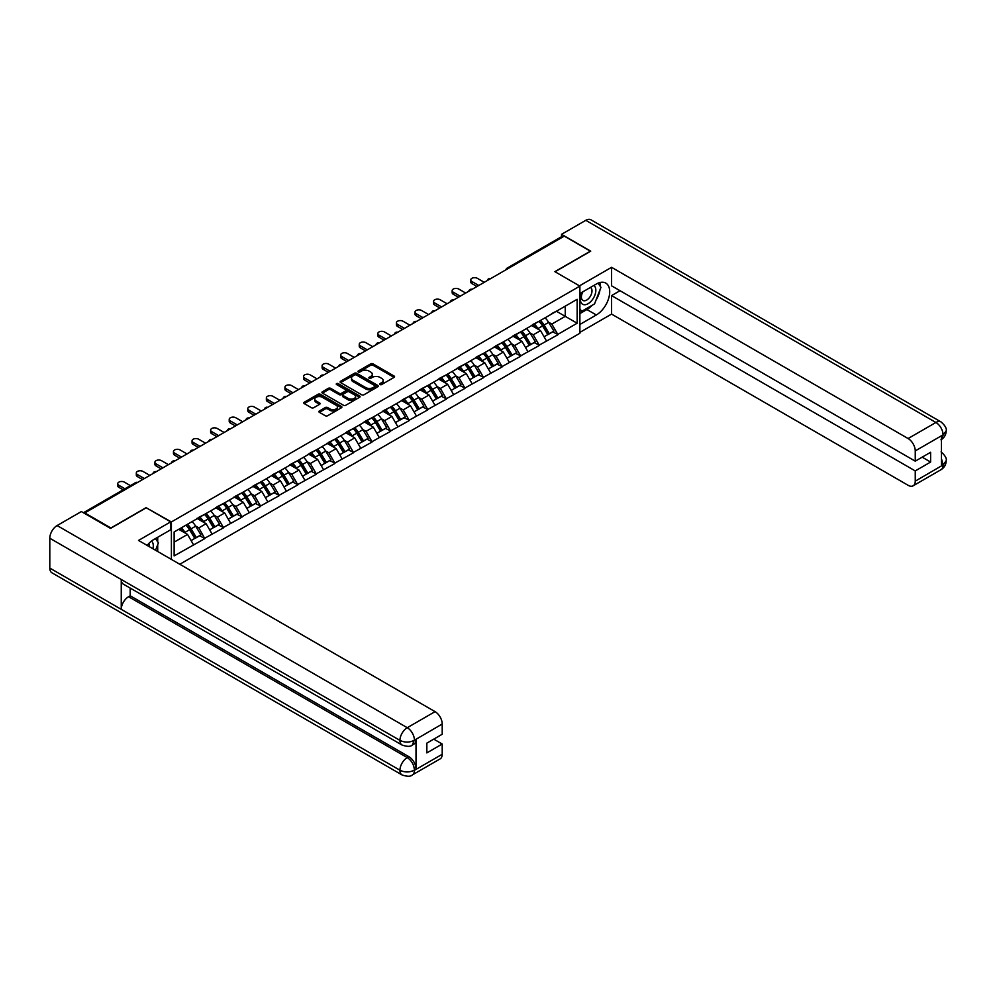 <?xml version="1.0" encoding="UTF-8"?>
<svg xmlns="http://www.w3.org/2000/svg" width="996" height="996" viewBox="0 0 996 996"><rect width="100%" height="100%" fill="white"/><g stroke="black" fill="none" stroke-linecap="round" stroke-linejoin="round"><path stroke-width="1.49" d="M380.024 384.543A1.158 0.672 0 0 0 381.655 384.543L394.08 377.372A1.656 0.959 0 0 0 394.565 376.7A1.656 0.959 0 0 0 394.08 376.027L373.039 363.876A1.656 0.959 0 0 0 370.699 363.876L358.274 371.047A1.158 0.672 0 0 0 359.917 371.994L361.523 371.06A5.291 3.05 0 0 1 369.006 371.06L370.761 372.081A5.291 3.05 0 0 1 372.305 374.235A5.291 3.05 0 0 1 370.761 376.401L369.155 377.322A1.158 0.672 0 0 0 370.786 378.268L372.392 377.335A5.291 3.05 0 0 1 379.874 377.335L381.63 378.356A5.291 3.05 0 0 1 383.174 380.509A5.291 3.05 0 0 1 381.63 382.676L380.024 383.597A1.158 0.672 0 0 0 380.024 384.543L380.024 383.597M319.38 410.987A1.656 0.959 0 0 0 318.894 411.659A1.656 0.959 0 0 0 319.38 412.332L325.281 415.743A1.656 0.959 0 0 0 327.622 415.743L341.416 407.775A1.656 0.959 0 0 0 341.902 407.103A1.656 0.959 0 0 0 341.416 406.43L320.376 394.279A1.656 0.959 0 0 0 318.035 394.279L304.241 402.247A1.656 0.959 0 0 0 303.755 402.919A1.656 0.959 0 0 0 304.241 403.592L311.375 407.713A1.656 0.959 0 0 0 313.715 407.713L319.616 404.301A1.656 0.959 0 0 0 320.102 403.629A1.656 0.959 0 0 0 319.616 402.957L316.081 400.915A4.42 2.552 0 0 1 314.786 399.11A4.42 2.552 0 0 1 317.512 396.744A4.42 2.552 0 0 1 322.33 397.304L336.187 405.297A4.42 2.552 0 0 1 337.482 407.103A4.42 2.552 0 0 1 334.743 409.468A4.42 2.552 0 0 1 329.925 408.908L327.622 407.576A1.656 0.959 0 0 0 325.281 407.576L319.38 410.987L319.38 412.332L325.281 408.958L325.281 407.576M146.387 507.499L110.892 527.992L84.809 512.928L564.284 236.114L590.367 251.166L554.872 271.659L579.884 286.101L171.399 521.941L146.387 507.848M361.635 394.752A1.656 0.959 0 0 0 363.976 394.752L377.77 386.784A1.656 0.959 0 0 0 378.256 386.112A1.656 0.959 0 0 0 377.77 385.44L356.73 373.288A1.656 0.959 0 0 0 354.389 373.288L340.595 381.256A1.656 0.959 0 0 0 340.109 381.929A1.656 0.959 0 0 0 340.595 382.601L361.635 394.752M337.022 384.792A1.158 0.672 0 0 1 338.204 384.954L338.204 383.585L359.593 395.935A1.656 0.959 0 0 1 360.079 396.607A1.656 0.959 0 0 1 359.593 397.28L345.799 405.248A1.656 0.959 0 0 1 343.458 405.248L322.418 393.096L322.418 391.752A1.656 0.959 0 0 0 321.932 392.424A1.656 0.959 0 0 0 322.418 393.096M322.418 391.752L328.319 388.34A1.656 0.959 0 0 1 330.66 388.34L339.188 393.271A1.656 0.959 0 0 0 341.528 393.271L345.45 391.005A1.656 0.959 0 0 0 345.936 390.332A1.656 0.959 0 0 0 345.45 389.66L336.561 384.531A1.158 0.672 0 0 1 338.204 383.585M171.399 559.416L171.399 521.941M179.79 564.259L579.884 333.262L579.884 286.101M186.003 525.129A11.28 6.511 -120 0 1 189.875 529.635L195.129 538.326L199.71 535.674L204.803 538.612L198.851 527.88L195.552 525.988M204.803 538.612L174.138 555.905L174.138 531.976L577.145 299.298L577.145 323.227L557.797 334.407L551.834 324.086L548.535 322.181M538.998 321.322A11.28 6.511 -120 0 1 542.857 325.841L548.124 334.519L552.705 331.88L557.797 334.407M557.797 334.818L539.21 345.126L533.258 334.818L529.959 332.913M520.422 332.054A11.28 6.511 -120 0 1 524.282 336.561L529.548 345.251L534.13 342.599L539.21 345.126M539.21 345.537L520.634 355.858L514.683 345.537L511.384 343.632M501.847 342.773A11.28 6.511 -120 0 1 505.707 347.293L510.96 355.97L515.555 353.331L520.634 355.858M520.634 356.269L502.059 366.578L496.108 356.269L492.808 354.364M483.259 353.505A11.28 6.511 -120 0 1 487.131 358.025L492.385 366.702L496.967 364.05L502.059 366.578M502.059 366.989L483.483 377.31L477.52 366.989L474.221 365.084M464.684 364.225A11.28 6.511 -120 0 1 468.543 368.744L473.81 377.434L478.391 374.782L483.483 377.31M483.483 377.721L464.895 388.029L458.944 377.721L455.645 375.816M446.108 374.957A11.28 6.511 -120 0 1 449.968 379.476L455.234 388.154L459.816 385.502L464.895 388.029M464.895 388.44L446.32 398.761L440.369 388.44L437.07 386.535M427.533 385.676A11.28 6.511 -120 0 1 431.393 390.195L436.646 398.886L441.24 396.234L446.32 398.761M446.32 399.172L427.745 409.481L421.794 399.172L418.494 397.267M408.945 396.408A11.28 6.511 -120 0 1 412.817 400.927L418.071 409.605L422.653 406.966L427.745 409.481M427.745 409.891L409.169 420.212L403.206 409.891L399.906 407.999M390.37 407.14A11.28 6.511 -120 0 1 394.229 411.647L399.496 420.337L404.077 417.685L409.169 420.212M409.169 420.623L390.581 430.932L384.63 420.623L381.331 418.718M371.794 417.859A11.28 6.511 -120 0 1 375.654 422.379L380.92 431.056L385.502 428.417L390.581 430.932M390.581 431.355L372.006 441.664L366.055 431.355L362.756 429.45M353.219 428.591A11.28 6.511 -120 0 1 357.078 433.098L362.332 441.788L366.926 439.136L372.006 441.664M372.006 442.075L353.431 452.396L347.48 442.075L344.18 440.17M334.631 439.311A11.28 6.511 -120 0 1 338.503 443.83L343.757 452.508L348.339 449.868L353.431 452.396M353.431 452.807L334.855 463.115L328.892 452.807L325.592 450.902M316.056 450.043A11.28 6.511 -120 0 1 319.915 454.55L325.182 463.24L329.763 460.588L334.855 463.115M334.855 463.526L316.267 473.847L310.316 463.526L307.017 461.621M297.48 460.762A11.28 6.511 -120 0 1 301.34 465.281L306.594 473.959L311.188 471.32L316.267 473.847M316.267 474.258L297.692 484.566L291.741 474.258L288.442 472.353M278.905 471.494A11.28 6.511 -120 0 1 282.764 476.013L288.018 484.691L292.612 482.039L297.692 484.566M297.692 484.977L279.117 495.298L273.165 484.977L269.866 483.072M260.317 482.213A11.28 6.511 -120 0 1 264.189 486.733L269.443 495.423L274.024 492.771L279.117 495.298M279.117 495.709L260.541 506.018L254.578 495.709L251.278 493.804M241.742 492.945A11.28 6.511 -120 0 1 245.601 497.465L250.868 506.142L255.449 503.503L260.541 506.018M260.541 506.429L241.953 516.75L236.002 506.429L232.703 504.524M223.166 503.665A11.28 6.511 -120 0 1 227.026 508.184L232.28 516.874L236.874 514.222L241.953 516.75M241.953 517.161L223.378 527.469L217.427 517.161L214.128 515.256M204.578 514.397A11.28 6.511 -120 0 1 208.45 518.916L213.704 527.594L218.286 524.954L223.378 527.469M223.378 527.892L204.803 538.201M198.49 517.509L204.803 514.272M198.851 527.88L206.11 523.697L196.934 518.393M212.061 534.005L206.11 523.697M217.066 506.777L223.378 503.54M217.427 517.161L224.685 512.965L215.522 507.674M230.649 523.274L224.685 512.965M235.641 496.045L241.953 492.821M236.002 506.429L243.273 502.245L234.097 496.942M249.224 512.554L243.273 502.245M254.229 485.326L260.541 482.089M254.578 495.709L261.848 491.514L252.673 486.222M267.8 501.822L261.848 491.514M272.804 474.594L279.117 471.369M273.165 484.977L280.424 480.782L271.248 475.49M286.375 491.103L280.424 480.782M291.38 463.875L297.692 460.638M291.741 474.258L298.999 470.062L289.836 464.771M304.963 480.371L298.999 470.062M309.955 453.143L316.267 449.918M310.316 463.526L317.587 459.33L308.411 454.039M323.538 469.651L317.587 459.33M328.543 442.423L334.855 439.186M328.892 452.807L336.162 448.611L326.987 443.32M342.114 458.919L336.162 448.611M347.118 431.691L353.431 428.467M347.48 442.075L354.738 437.879L345.575 432.588M360.689 448.2L354.738 437.879M365.694 420.972L372.006 417.735M366.055 431.355L373.313 427.16L364.15 421.856M379.277 437.468L373.313 427.16M384.269 410.24L390.581 407.015M384.63 420.623L391.901 416.428L382.725 411.136M397.852 426.749L391.901 416.428M402.857 399.521L409.169 396.284M403.206 409.891L410.477 405.708L401.301 400.404M416.428 416.017L410.477 405.708M421.433 388.789L427.745 385.552M421.794 399.172L429.052 394.976L419.889 389.685M435.003 405.285L429.052 394.976M440.008 378.057L446.32 374.832M440.369 388.44L447.627 384.257L438.464 378.953M453.591 394.565L447.627 384.257M458.583 367.337L464.895 364.1M458.944 377.721L466.215 373.525L457.04 368.234M472.166 383.834L466.215 373.525M477.171 356.605L483.483 353.381M477.52 366.989L484.791 362.793L475.615 357.502M490.742 373.114L484.791 362.793M495.747 345.886L502.059 342.649M496.108 356.269L503.366 352.074L494.203 346.782M509.317 362.382L503.366 352.074M514.322 335.154L520.634 331.929M514.683 345.537L521.941 341.342L512.778 336.05M527.905 351.663L521.941 341.342M532.897 324.435L539.21 321.198M533.258 334.818L540.529 330.622L531.354 325.331M546.48 340.931L540.529 330.622M562.503 237.148L508.545 268.285M507.786 268.733A2.527 1.457 120 0 1 508.433 268.223A2.527 1.457 60 0 0 507.163 268.098L561.122 236.948A2.527 1.457 60 0 1 562.379 237.073M551.485 313.703L557.797 310.478M551.834 324.086L565.242 316.355L565.242 306.17L577.145 299.298M556.428 311.262L577.145 323.227M84.809 512.928L84.809 513.55M174.138 542.148L187.534 534.416L178.72 529.324M193.485 544.737L187.534 534.416M380.484 384.705L381.63 384.045A5.291 3.05 0 0 0 383.174 381.891L383.174 380.509M372.305 374.235L372.305 375.617A5.291 3.05 0 0 1 370.761 377.77L369.616 378.43M394.055 377.384L373.039 365.246A1.656 0.959 0 0 0 370.699 365.246L358.734 372.155M377.745 386.797L356.73 374.67A1.656 0.959 0 0 0 354.389 374.67L340.62 382.613M374.845 386.585A1.158 0.672 0 0 0 374.845 385.639L356.381 374.982A1.158 0.672 0 0 0 354.738 374.982L353.045 375.953A5.291 3.05 0 0 0 351.501 378.119A5.291 3.05 0 0 0 353.045 380.273L365.669 387.569A5.291 3.05 0 0 0 373.151 387.569L374.845 386.585L374.845 387.967A1.158 0.672 0 0 0 375.181 387.494L375.181 386.112M351.501 378.119L351.501 379.488A5.291 3.05 0 0 0 353.045 381.655L353.045 380.273M374.845 387.967L373.151 388.938A5.291 3.05 0 0 1 365.669 388.938L353.045 381.655M322.443 393.109L328.319 389.722L328.319 388.34M345.936 390.332L345.936 391.702A1.656 0.959 0 0 1 345.45 392.387L341.528 394.64A1.656 0.959 0 0 1 339.188 394.64L330.66 389.722A1.656 0.959 0 0 0 328.319 389.722M338.204 384.954L359.568 397.292M348.052 398.375A4.42 2.552 0 0 0 352.87 398.935A4.42 2.552 0 0 0 355.597 396.57A4.42 2.552 0 0 0 354.302 394.765L349.422 391.951A1.656 0.959 0 0 0 347.081 391.951L343.172 394.217A1.656 0.959 0 0 0 342.686 394.889A1.656 0.959 0 0 0 343.172 395.561L348.052 398.375L348.052 399.757A4.42 2.552 0 0 0 352.87 400.305A4.42 2.552 0 0 0 355.597 397.952L355.597 396.57M342.686 394.889L342.686 396.259A1.656 0.959 0 0 0 343.172 396.943L343.172 395.561M348.052 399.757L343.172 396.943M337.482 407.103L337.482 408.485A4.42 2.552 0 0 1 334.743 410.838A4.42 2.552 0 0 1 329.925 410.29L327.622 408.958A1.656 0.959 0 0 0 325.281 408.958M314.786 399.11L314.786 400.479A4.42 2.552 0 0 0 316.081 402.284L316.081 400.915M319.616 402.957L319.616 404.301L316.081 402.284M341.391 407.787L320.376 395.661A1.656 0.959 0 0 0 318.035 395.661L304.266 403.604M471.867 281.495L471.867 283.549A3.872 2.241 180 0 1 470.735 281.968L470.735 279.913A3.872 2.241 0 0 0 471.867 281.495L478.777 285.479M484.255 282.316L477.345 278.332A3.872 2.241 0 0 0 473.125 277.847A3.872 2.241 0 0 0 470.735 279.913M545.049 317.836A13.807 7.968 60 0 1 548.659 322.38L544.077 325.032A13.807 7.968 -120 0 0 540.455 320.475M544.077 325.032L549.344 333.71L553.925 331.07L548.659 322.38M548.124 334.519L549.344 333.71M552.705 331.88L553.925 331.07M532.561 324.621A11.28 6.511 60 0 1 535.674 327.821M534.329 324.024A13.807 7.968 60 0 1 537.94 328.568L538.463 329.427M544.115 336.835L547.788 334.606L542.534 325.929A13.807 7.968 -120 0 0 538.911 321.372M547.788 334.606L544.065 336.76M471.867 283.549L476.984 286.512M453.292 292.214L453.292 294.281A3.872 2.241 180 0 1 452.159 292.7L452.159 290.633A3.872 2.241 0 0 0 453.292 292.214L460.202 296.21M465.68 293.048L458.77 289.052A3.872 2.241 0 0 0 454.55 288.566A3.872 2.241 0 0 0 452.159 290.633M526.461 328.555A13.807 7.968 60 0 1 530.084 333.112L525.502 335.764A13.807 7.968 -120 0 0 521.879 331.207M525.502 335.764L530.756 344.442L535.35 341.79L530.084 333.112M529.548 345.251L530.756 344.442M534.13 342.599L535.35 341.79M513.986 335.353A11.28 6.511 60 0 1 517.098 338.54M515.754 334.743A13.807 7.968 60 0 1 519.364 339.3L519.887 340.159M525.539 347.567L529.212 345.338L523.958 336.648A13.807 7.968 -120 0 0 520.335 332.104M529.212 345.338L525.49 347.48M453.292 294.281L458.409 297.231M434.717 302.946L434.717 305.013A3.872 2.241 180 0 1 433.571 303.431L433.571 301.365A3.872 2.241 0 0 0 434.717 302.946L441.614 306.93M447.092 303.768L440.195 299.784A3.872 2.241 0 0 0 435.962 299.298A3.872 2.241 0 0 0 433.571 301.365M507.885 339.287A13.807 7.968 60 0 1 511.508 343.832L506.927 346.484A13.807 7.968 -120 0 0 503.304 341.939M506.927 346.484L512.181 355.174L516.762 352.522L511.508 343.832M510.96 355.97L512.181 355.174M515.555 353.331L516.762 352.522M495.41 346.085A11.28 6.511 60 0 1 498.523 349.272M497.166 345.475A13.807 7.968 60 0 1 500.789 350.032L501.312 350.878M506.964 358.286L510.637 356.058L505.37 347.38A13.807 7.968 -120 0 0 501.76 342.823M510.637 356.058L506.914 358.211M434.717 305.013L439.834 307.963M416.129 313.665L416.129 315.732A3.872 2.241 180 0 1 414.996 314.151L414.996 312.084A3.872 2.241 0 0 0 416.129 313.665L423.039 317.662M428.517 314.499L421.607 310.503A3.872 2.241 0 0 0 417.386 310.017A3.872 2.241 0 0 0 414.996 312.084M489.31 350.007A13.807 7.968 60 0 1 492.933 354.564L488.339 357.215A13.807 7.968 -120 0 0 484.728 352.659M488.339 357.215L493.605 365.893L498.187 363.241L492.933 354.564M492.385 366.702L493.605 365.893M496.967 364.05L498.187 363.241M476.823 356.805A11.28 6.511 60 0 1 479.935 360.004M478.59 356.195A13.807 7.968 60 0 1 482.213 360.751L482.724 361.61M488.376 369.018L492.049 366.789L486.795 358.099A13.807 7.968 -120 0 0 483.172 353.555M492.049 366.789L488.339 368.931M416.129 315.732L421.258 318.695M397.553 324.397L397.553 326.464A3.872 2.241 180 0 1 396.42 324.883L396.42 322.816A3.872 2.241 0 0 0 397.553 324.397L404.463 328.381M409.941 325.219L403.031 321.235A3.872 2.241 0 0 0 398.811 320.749A3.872 2.241 0 0 0 396.42 322.816M470.735 360.739A13.807 7.968 60 0 1 474.345 365.295L469.763 367.935A13.807 7.968 -120 0 0 466.14 363.391M469.763 367.935L475.03 376.625L479.611 373.973L474.345 365.295M473.81 377.434L475.03 376.625M478.391 374.782L479.611 373.973M458.247 367.536A11.28 6.511 60 0 1 461.36 370.724M460.015 366.926A13.807 7.968 60 0 1 463.626 371.483L464.148 372.33M469.801 379.737L473.474 377.509L468.22 368.831A13.807 7.968 -120 0 0 464.597 364.275M473.474 377.509L469.751 379.663M397.553 326.464L402.67 329.415M378.978 335.129L378.978 337.183A3.872 2.241 180 0 1 377.845 335.602L377.845 333.536A3.872 2.241 0 0 0 378.978 335.129L385.888 339.113M391.366 335.951L384.456 331.954A3.872 2.241 0 0 0 380.235 331.481A3.872 2.241 0 0 0 377.845 333.536M452.147 371.471A13.807 7.968 60 0 1 455.77 376.015L451.188 378.667A13.807 7.968 -120 0 0 447.565 374.11M451.188 378.667L456.442 387.344L461.036 384.705L455.77 376.015M455.234 388.154L456.442 387.344M459.816 385.502L461.036 384.705M439.672 378.256A11.28 6.511 60 0 1 442.784 381.456M441.427 377.658A13.807 7.968 60 0 1 445.05 382.203L445.573 383.062M451.225 390.469L454.898 388.241L449.632 379.563A13.807 7.968 -120 0 0 446.021 375.006M454.898 388.241L451.176 390.395M378.978 337.183L384.095 340.146M582.349 292.102A10.944 6.325 120 0 0 584.229 304.739A10.944 6.325 120 0 0 594.114 296.908A10.944 6.325 120 0 0 593.853 285.454M582.971 291.741A7.495 4.333 120 0 0 582.946 300.443A7.495 4.333 120 0 0 584.042 300.78A7.495 4.333 120 0 0 590.902 295.252A7.495 4.333 120 0 0 590.441 287.458A7.495 4.333 120 0 0 590.416 287.446M598.036 283.175L600.962 287.334L594.537 303.905L581.676 311.337L579.884 308.785M579.884 310.304L581.676 311.337M155.413 538.587L158.414 542.845L155.538 550.253M152.923 548.746A10.944 6.325 120 0 0 151.479 541.089M149.437 546.729A7.495 4.333 120 0 0 148.665 543.654M592.159 305.274A18.949 10.944 120 0 1 586.918 309.544L596.318 314.973A18.949 10.944 120 0 0 608.693 298.277A18.949 10.944 120 0 0 605.792 283.101A18.949 10.944 120 0 0 596.318 284.034L579.884 293.521M596.318 314.973L579.884 324.459M579.884 332.378L611.569 314.089L611.569 295.588L915.249 470.921L915.249 481.168L943.237 464.858L941.457 465.692L941.457 436.124L943.063 434.854L915.249 450.914A10.109 5.839 -120 0 0 908.103 438.539L935.916 422.478L585.785 220.328L561.545 234.321L590.728 251.166L555.058 271.759M620.022 290.708L611.569 295.588M922.159 457.164L930.613 462.044L930.613 452.284L915.249 461.16L611.569 285.827L611.569 267.326L908.103 438.539M579.473 285.852L611.569 267.326M611.569 314.089L908.103 485.289A10.109 5.839 -120 0 0 913.158 485.787A10.109 5.839 -120 0 0 915.249 481.168M585.785 220.328A10.358 5.976 -60 0 1 590.964 219.817L941.096 421.968A10.358 5.976 -60 0 0 935.916 422.478A10.109 5.839 60 0 1 943.063 434.854M561.545 236.836L561.545 234.321M915.249 461.16L915.249 450.914M930.613 462.044L915.249 470.921M595.919 300.319A18.949 10.944 120 0 0 600.003 289.811M600.314 286.412A18.949 10.944 120 0 0 599.841 282.553M586.918 309.544L579.884 313.603M579.884 311.399L580.842 310.852M941.457 458.621L943.063 464.771M941.096 451.873C945.154 455.533 946.86 458.459 946.2 460.638L943.249 464.858M941.096 421.968C945.154 425.591 946.86 428.541 946.2 430.807L943.237 434.953M402.085 745.058A10.358 5.976 -60 0 1 399.931 740.377C404.7 742.667 409.468 742.655 414.212 740.327L412.307 745.045C410.613 746.763 407.202 746.763 402.085 745.058L123.404 584.166A10.358 5.976 -60 0 1 121.251 579.485L49.8 538.238A10.358 5.976 -60 0 1 57.121 525.552L81.361 511.558L110.544 528.403L146.263 507.773L170.677 521.867L170.677 529.772L153.77 539.546A18.949 10.944 120 0 0 147.134 545.41M170.677 521.867L138.519 540.43L435.065 711.642A10.109 5.839 60 0 1 442.212 724.017L442.212 734.264L426.848 743.128L426.848 752.901L442.212 744.024L442.212 754.271A10.109 5.839 60 0 1 440.12 758.902L412.307 774.95A10.109 5.839 -120 0 0 414.411 770.331L442.212 754.271M157.281 551.261L161.277 553.564M157.704 551.025L157.704 544.675M157.704 541.836L157.704 537.267M412.307 774.95C410.701 776.668 407.289 776.668 402.085 774.963L51.941 572.812A10.358 5.976 -60 0 1 49.8 568.081L121.251 609.328A10.358 5.976 -60 0 1 128.584 596.716L407.264 757.607L408.87 756.674A10.109 5.839 60 0 1 416.017 769.061L416.017 739.493A10.109 5.839 60 0 1 413.925 744.112L412.307 745.045M49.8 538.238L49.8 568.081M57.121 525.552L407.264 727.703A10.358 5.976 -60 0 0 399.931 740.377L121.251 579.485L121.251 609.328L399.931 770.219C404.687 772.523 409.456 772.523 414.224 770.219L414.411 770.331M442.212 744.024L433.758 739.144M130.19 588.076L130.19 595.782L408.87 756.674M130.19 595.782L128.584 596.716M360.39 345.849L360.39 347.915A3.872 2.241 180 0 1 359.257 346.334L359.257 344.267A3.872 2.241 0 0 0 360.39 345.849L367.3 349.833M372.778 346.67L365.881 342.686A3.872 2.241 0 0 0 361.648 342.201A3.872 2.241 0 0 0 359.257 344.267M433.571 382.19A13.807 7.968 60 0 1 437.194 386.747L432.613 389.386A13.807 7.968 -120 0 0 428.99 384.842M432.613 389.386L437.867 398.076L442.448 395.424L437.194 386.747M436.646 398.886L437.867 398.076M441.24 396.234L442.448 395.424M421.096 388.988A11.28 6.511 60 0 1 424.209 392.175M422.852 388.378A13.807 7.968 60 0 1 426.475 392.934L426.998 393.781M432.638 401.189L436.323 398.973L431.056 390.283A13.807 7.968 -120 0 0 427.446 385.738M436.323 398.973L432.6 401.114M360.39 347.915L365.52 350.866M341.815 356.58L341.815 358.635A3.872 2.241 180 0 1 340.682 357.054L340.682 354.999A3.872 2.241 0 0 0 341.815 356.58L348.725 360.564M354.203 357.402L347.293 353.418A3.872 2.241 0 0 0 343.072 352.933A3.872 2.241 0 0 0 340.682 354.999M414.996 392.922A13.807 7.968 60 0 1 418.619 397.466L414.025 400.118A13.807 7.968 -120 0 0 410.414 395.561M414.025 400.118L419.291 408.796L423.873 406.156L418.619 397.466M418.071 409.605L419.291 408.796M422.653 406.966L423.873 406.156M402.509 399.707A11.28 6.511 60 0 1 405.621 402.907M404.276 399.11A13.807 7.968 60 0 1 407.899 403.654L408.41 404.513M414.062 411.921L417.735 409.692L412.481 401.015A13.807 7.968 -120 0 0 408.858 396.458M417.735 409.692L414.025 411.846M341.815 358.635L346.944 361.598M323.239 367.3L323.239 369.367A3.872 2.241 180 0 1 322.106 367.785L322.106 365.719A3.872 2.241 0 0 0 323.239 367.3L330.149 371.284M335.627 368.122L328.717 364.138A3.872 2.241 0 0 0 324.497 363.652A3.872 2.241 0 0 0 322.106 365.719M396.42 403.641A13.807 7.968 60 0 1 400.031 408.198L395.449 410.838A13.807 7.968 -120 0 0 391.826 406.293M395.449 410.838L400.703 419.528L405.297 416.876L400.031 408.198M399.496 420.337L400.703 419.528M404.077 417.685L405.297 416.876M383.933 410.439A11.28 6.511 60 0 1 387.046 413.626M385.701 409.829A13.807 7.968 60 0 1 389.312 414.386L389.834 415.245M395.487 422.653L399.159 420.424L393.906 411.734A13.807 7.968 -120 0 0 390.283 407.19M399.159 420.424L395.437 422.565M323.239 369.367L328.356 372.317M304.664 378.032L304.664 380.086A3.872 2.241 180 0 1 303.531 378.505L303.531 376.451A3.872 2.241 0 0 0 304.664 378.032L311.561 382.016M317.052 378.854L310.142 374.87A3.872 2.241 0 0 0 305.921 374.384A3.872 2.241 0 0 0 303.531 376.451M377.833 414.373A13.807 7.968 60 0 1 381.456 418.918L376.874 421.569A13.807 7.968 -120 0 0 373.251 417.013M376.874 421.569L382.128 430.247L386.722 427.608L381.456 418.918M380.92 431.056L382.128 430.247M385.502 428.417L386.722 427.608M365.358 421.159A11.28 6.511 60 0 1 368.47 424.358M367.113 420.561A13.807 7.968 60 0 1 370.736 425.105L371.259 425.964M376.911 433.372L380.584 431.144L375.318 422.466A13.807 7.968 -120 0 0 371.707 417.909M380.584 431.144L376.862 433.297M304.664 380.086L309.781 383.049M286.076 388.751L286.076 390.818A3.872 2.241 180 0 1 284.943 389.237L284.943 387.17A3.872 2.241 0 0 0 286.076 388.751L292.986 392.748M298.464 389.573L291.554 385.589A3.872 2.241 0 0 0 287.334 385.103A3.872 2.241 0 0 0 284.943 387.17M359.257 425.093A13.807 7.968 60 0 1 362.88 429.65L358.299 432.289A13.807 7.968 -120 0 0 354.676 427.745M358.299 432.289L363.552 440.979L368.134 438.327L362.88 429.65M362.332 441.788L363.552 440.979M366.926 439.136L368.134 438.327M346.782 431.891A11.28 6.511 60 0 1 349.895 435.078M348.538 431.28A13.807 7.968 60 0 1 352.161 435.837L352.684 436.696M358.323 444.104L362.009 441.875L356.742 433.185A13.807 7.968 -120 0 0 353.119 428.641M362.009 441.875L358.286 444.017M286.076 390.818L291.206 393.769M267.501 399.483L267.501 401.537A3.872 2.241 180 0 1 266.368 399.956L266.368 397.902A3.872 2.241 0 0 0 267.501 399.483L274.41 403.467M279.888 400.305L272.979 396.321A3.872 2.241 0 0 0 268.758 395.835A3.872 2.241 0 0 0 266.368 397.902M340.682 435.825A13.807 7.968 60 0 1 344.305 440.369L339.711 443.021A13.807 7.968 -120 0 0 336.1 438.464M339.711 443.021L344.977 451.698L349.559 449.059L344.305 440.369M343.757 452.508L344.977 451.698M348.339 449.868L349.559 449.059M328.194 442.61A11.28 6.511 60 0 1 331.307 445.81M329.962 442.012A13.807 7.968 60 0 1 333.585 446.557L334.096 447.416M339.748 454.823L343.421 452.595L338.167 443.917A13.807 7.968 -120 0 0 334.544 439.361M343.421 452.595L339.711 454.749M267.501 401.537L272.618 404.5M248.925 410.203L248.925 412.269A3.872 2.241 180 0 1 247.792 410.688L247.792 408.621A3.872 2.241 0 0 0 248.925 410.203L255.835 414.199M261.313 411.037L254.403 407.04A3.872 2.241 0 0 0 250.183 406.555A3.872 2.241 0 0 0 247.792 408.621M322.106 446.544A13.807 7.968 60 0 1 325.717 451.101L321.135 453.753A13.807 7.968 -120 0 0 317.512 449.196M321.135 453.753L326.389 462.43L330.983 459.779L325.717 451.101M325.182 463.24L326.389 462.43M329.763 460.588L330.983 459.779M309.619 453.342A11.28 6.511 60 0 1 312.732 456.529M311.387 452.732A13.807 7.968 60 0 1 314.997 457.289L315.52 458.148M321.173 465.555L324.845 463.327L319.591 454.637A13.807 7.968 -120 0 0 315.969 450.092M324.845 463.327L321.123 465.468M248.925 412.269L254.042 415.22M230.35 420.935L230.35 423.001A3.872 2.241 180 0 1 229.217 421.42L229.217 419.353A3.872 2.241 0 0 0 230.35 420.935L237.247 424.919M242.725 421.756L235.828 417.772A3.872 2.241 0 0 0 231.607 417.287A3.872 2.241 0 0 0 229.217 419.353M303.519 457.276A13.807 7.968 60 0 1 307.142 461.82L302.56 464.472A13.807 7.968 -120 0 0 298.937 459.928M302.56 464.472L307.814 473.162L312.395 470.51L307.142 461.82M306.594 473.959L307.814 473.162M311.188 471.32L312.395 470.51M291.044 464.074A11.28 6.511 60 0 1 294.156 467.261M292.799 463.464A13.807 7.968 60 0 1 296.422 468.02L296.945 468.867M302.597 476.275L306.27 474.046L301.004 465.369A13.807 7.968 -120 0 0 297.393 460.812M306.27 474.046L302.547 476.2M230.35 423.001L235.467 425.952M211.762 431.654L211.762 433.721A3.872 2.241 180 0 1 210.629 432.14L210.629 430.073A3.872 2.241 0 0 0 211.762 431.654L218.672 435.65M224.15 432.488L217.24 428.492A3.872 2.241 0 0 0 213.02 428.006A3.872 2.241 0 0 0 210.629 430.073M284.943 467.995A13.807 7.968 60 0 1 288.566 472.552L283.985 475.204A13.807 7.968 -120 0 0 280.362 470.647M283.985 475.204L289.238 483.882L293.82 481.23L288.566 472.552M288.018 484.691L289.238 483.882M292.612 482.039L293.82 481.23M272.468 474.793A11.28 6.511 60 0 1 275.581 477.993M274.224 474.196A13.807 7.968 60 0 1 277.847 478.74L278.37 479.599M284.009 487.007L287.695 484.778L282.428 476.088A13.807 7.968 -120 0 0 278.805 471.544M287.695 484.778L283.972 486.92M211.762 433.721L216.891 436.684M193.187 442.386L193.187 444.453A3.872 2.241 180 0 1 192.054 442.871L192.054 440.805A3.872 2.241 0 0 0 193.187 442.386L200.096 446.37M205.574 443.208L198.665 439.224A3.872 2.241 0 0 0 194.444 438.738A3.872 2.241 0 0 0 192.054 440.805M266.368 478.727A13.807 7.968 60 0 1 269.991 483.284L265.397 485.924A13.807 7.968 -120 0 0 261.786 481.379M265.397 485.924L270.663 494.614L275.245 491.962L269.991 483.284M269.443 495.423L270.663 494.614M274.024 492.771L275.245 491.962M253.88 485.525A11.28 6.511 60 0 1 256.993 488.712M255.648 484.915A13.807 7.968 60 0 1 259.271 489.472L259.782 490.318M265.434 497.726L269.107 495.498L263.853 486.82A13.807 7.968 -120 0 0 260.23 482.263M269.107 495.498L265.384 497.651M193.187 444.453L198.304 447.403M174.611 453.118L174.611 455.172A3.872 2.241 180 0 1 173.478 453.591L173.478 451.524A3.872 2.241 0 0 0 174.611 453.118L181.521 457.102M186.999 453.939L180.089 449.943A3.872 2.241 0 0 0 175.869 449.47A3.872 2.241 0 0 0 173.478 451.524M247.792 489.459A13.807 7.968 60 0 1 251.403 494.004L246.821 496.655A13.807 7.968 -120 0 0 243.198 492.099M246.821 496.655L252.075 505.333L256.669 502.694L251.403 494.004M250.868 506.142L252.075 505.333M255.449 503.503L256.669 502.694M235.305 496.245A11.28 6.511 60 0 1 238.418 499.444M237.073 495.647A13.807 7.968 60 0 1 240.683 500.191L241.206 501.05M246.859 508.458L250.531 506.229L245.277 497.552A13.807 7.968 -120 0 0 241.655 492.995M250.531 506.229L246.809 508.383M174.611 455.172L179.728 458.135M156.036 463.837L156.036 465.904A3.872 2.241 180 0 1 154.903 464.323L154.903 462.256A3.872 2.241 0 0 0 156.036 463.837L162.933 467.821M168.411 464.659L161.514 460.675A3.872 2.241 0 0 0 157.293 460.189A3.872 2.241 0 0 0 154.903 462.256M229.205 500.179A13.807 7.968 60 0 1 232.827 504.735L228.246 507.375A13.807 7.968 -120 0 0 224.623 502.831M228.246 507.375L233.5 516.065L238.081 513.413L232.827 504.735M232.28 516.874L233.5 516.065M236.874 514.222L238.081 513.413M216.73 506.976A11.28 6.511 60 0 1 219.842 510.164M218.485 506.366A13.807 7.968 60 0 1 222.108 510.923L222.631 511.77M228.283 519.177L231.956 516.961L226.69 508.271A13.807 7.968 -120 0 0 223.079 503.727M231.956 516.961L228.233 519.103M156.036 465.904L161.153 468.855M137.448 474.569L137.448 476.623A3.872 2.241 180 0 1 136.315 475.042L136.315 472.988A3.872 2.241 0 0 0 137.448 474.569L144.358 478.553M149.836 475.391L142.926 471.407A3.872 2.241 0 0 0 138.705 470.921A3.872 2.241 0 0 0 136.315 472.988M210.629 510.911A13.807 7.968 60 0 1 214.252 515.455L209.658 518.107A13.807 7.968 -120 0 0 206.048 513.55M209.658 518.107L214.924 526.784L219.506 524.145L214.252 515.455M213.704 527.594L214.924 526.784M218.286 524.954L219.506 524.145M198.154 517.696A11.28 6.511 60 0 1 201.267 520.896M199.91 517.098A13.807 7.968 60 0 1 203.533 521.643L204.056 522.502M209.695 529.909L213.381 527.681L208.114 519.003A13.807 7.968 -120 0 0 204.491 514.446M213.381 527.681L209.658 529.835M137.448 476.623L142.577 479.586M118.873 485.289L118.873 487.355A3.872 2.241 180 0 1 117.74 485.774L117.74 483.707A3.872 2.241 0 0 0 118.873 485.289L124.923 488.787M130.401 485.625L124.351 482.126A3.872 2.241 0 0 0 120.13 481.641A3.872 2.241 0 0 0 117.74 483.707M192.054 521.63A13.807 7.968 60 0 1 195.677 526.187L191.083 528.826A13.807 7.968 -120 0 0 187.472 524.282M191.083 528.826L196.349 537.516L200.931 534.864L195.677 526.187M195.129 538.326L196.349 537.516M199.71 535.674L200.931 534.864M179.878 528.664A11.28 6.511 60 0 1 182.679 531.615M181.334 527.818A13.807 7.968 60 0 1 184.957 532.374L185.468 533.234M191.12 540.641L194.793 538.413L189.539 529.723A13.807 7.968 -120 0 0 185.916 525.178M194.793 538.413L191.07 540.554M118.873 487.355L123.131 489.808M136.975 482.811L84.162 513.177M137.498 482.512A2.527 1.457 -60 0 0 136.863 482.749A2.527 1.457 -120 0 0 135.593 482.624L83.415 512.741M489.21 279.453A2.527 1.457 120 0 1 489.845 278.942A2.527 1.457 -60 0 1 490.493 278.718M470.635 290.185A2.527 1.457 120 0 1 471.27 289.674A2.527 1.457 -60 0 1 471.917 289.438M452.047 300.904A2.527 1.457 120 0 1 452.694 300.394A2.527 1.457 -60 0 1 453.329 300.17M433.472 311.636A2.527 1.457 120 0 1 434.119 311.126A2.527 1.457 -60 0 1 434.754 310.889M414.896 322.355A2.527 1.457 120 0 1 415.531 321.857A2.527 1.457 -60 0 1 416.179 321.621M396.321 333.087A2.527 1.457 120 0 1 396.956 332.577A2.527 1.457 -60 0 1 397.603 332.34M377.733 343.807A2.527 1.457 120 0 1 378.38 343.309A2.527 1.457 -60 0 1 379.015 343.072M359.158 354.539A2.527 1.457 120 0 1 359.805 354.028A2.527 1.457 -60 0 1 360.44 353.804M340.582 365.271A2.527 1.457 120 0 1 341.217 364.76A2.527 1.457 -60 0 1 341.865 364.524M322.007 375.99A2.527 1.457 120 0 1 322.642 375.48A2.527 1.457 -60 0 1 323.289 375.255M303.419 386.722A2.527 1.457 120 0 1 304.066 386.211A2.527 1.457 -60 0 1 304.701 385.975M284.844 397.441A2.527 1.457 120 0 1 285.491 396.931A2.527 1.457 -60 0 1 286.126 396.707M266.268 408.173A2.527 1.457 120 0 1 266.903 407.663A2.527 1.457 -60 0 1 267.551 407.426M247.693 418.893A2.527 1.457 120 0 1 248.328 418.395A2.527 1.457 -60 0 1 248.975 418.158M229.105 429.625A2.527 1.457 120 0 1 229.752 429.114A2.527 1.457 -60 0 1 230.387 428.878M210.53 440.344A2.527 1.457 120 0 1 211.177 439.846A2.527 1.457 -60 0 1 211.812 439.61M191.954 451.076A2.527 1.457 120 0 1 192.589 450.565A2.527 1.457 -60 0 1 193.236 450.329M173.379 461.795A2.527 1.457 120 0 1 174.014 461.297A2.527 1.457 -60 0 1 174.661 461.061M154.791 472.527A2.527 1.457 120 0 1 155.438 472.017A2.527 1.457 -60 0 1 156.073 471.793M381.63 384.045L381.63 382.676M369.155 378.268L369.155 377.322M370.761 377.77L370.761 376.401M358.274 371.994L358.274 371.047M370.699 365.246L370.699 363.876M373.039 365.246L373.039 363.876M394.08 377.372L394.08 376.027M340.595 382.601L340.595 381.256M354.389 374.67L354.389 373.288M356.73 374.67L356.73 373.288M377.77 386.784L377.77 385.44M365.669 388.938L365.669 387.569M373.151 388.938L373.151 387.569M330.66 389.722L330.66 388.34M339.188 394.64L339.188 393.271M341.528 394.64L341.528 393.271M345.45 392.387L345.45 391.005M359.593 397.28L359.593 395.935M327.622 408.958L327.622 407.576M329.925 410.29L329.925 408.908M304.241 403.592L304.241 402.247M318.035 395.661L318.035 394.279M320.376 395.661L320.376 394.279M341.416 407.775L341.416 406.43M542.534 325.929L537.94 328.568M523.958 336.648L519.364 339.3M505.37 347.38L500.789 350.032M486.795 358.099L482.213 360.751M468.22 368.831L463.626 371.483M449.632 379.563L445.05 382.203M946.2 460.675C946.088 464.634 944.345 467.659 940.971 469.739A10.109 5.839 -120 0 0 943.063 465.107M941.457 439.485L943.063 435.202M416.017 769.061L414.236 770.219M442.212 724.017L414.236 740.314M414.411 740.414L416.017 739.493M414.411 740.078A10.109 5.839 60 0 0 407.264 727.703L435.065 711.642M402.085 774.963A10.358 5.976 -60 0 1 399.931 770.219A10.358 5.976 -60 0 1 407.264 757.607C411.56 760.483 413.938 764.617 414.411 769.983M431.056 390.283L426.475 392.934M412.481 401.015L407.899 403.654M393.906 411.734L389.312 414.386M375.318 422.466L370.736 425.105M356.742 433.185L352.161 435.837M338.167 443.917L333.585 446.557M319.591 454.637L314.997 457.289M301.004 465.369L296.422 468.02M282.428 476.088L277.847 478.74M263.853 486.82L259.271 489.472M245.277 497.552L240.683 500.191M226.69 508.271L222.108 510.923M208.114 519.003L203.533 521.643M189.539 529.723L184.957 532.374M507.163 268.098A2.527 2.527 0 0 0 505.956 269.791M490.667 278.619A2.527 2.527 0 0 0 487.368 280.511M472.079 289.338A2.527 2.527 0 0 0 468.792 291.243M453.504 300.07A2.527 2.527 0 0 0 450.217 301.962M434.928 310.802A2.527 2.527 0 0 0 431.642 312.694M416.34 321.521A2.527 2.527 0 0 0 413.054 323.426M397.765 332.253A2.527 2.527 0 0 0 394.478 334.146M379.19 342.973A2.527 2.527 0 0 0 375.903 344.877M360.614 353.705A2.527 2.527 0 0 0 357.327 355.597M342.026 364.424A2.527 2.527 0 0 0 338.74 366.329M323.451 375.156A2.527 2.527 0 0 0 320.164 377.048M304.876 385.875A2.527 2.527 0 0 0 301.589 387.78M286.3 396.607A2.527 2.527 0 0 0 283.013 398.5M267.712 407.327A2.527 2.527 0 0 0 264.426 409.232M249.137 418.059A2.527 2.527 0 0 0 245.85 419.951M230.562 428.79A2.527 2.527 0 0 0 227.275 430.683M211.986 439.51A2.527 2.527 0 0 0 208.699 441.415M193.398 450.242A2.527 2.527 0 0 0 190.112 452.134M174.823 460.961A2.527 2.527 0 0 0 171.536 462.866M156.248 471.693A2.527 2.527 0 0 0 152.961 473.586M137.672 482.413A2.527 2.527 0 0 0 135.593 482.624M913.158 485.787L940.971 469.739M946.2 430.832C946.063 434.766 944.32 437.754 940.971 439.821"/></g></svg>
